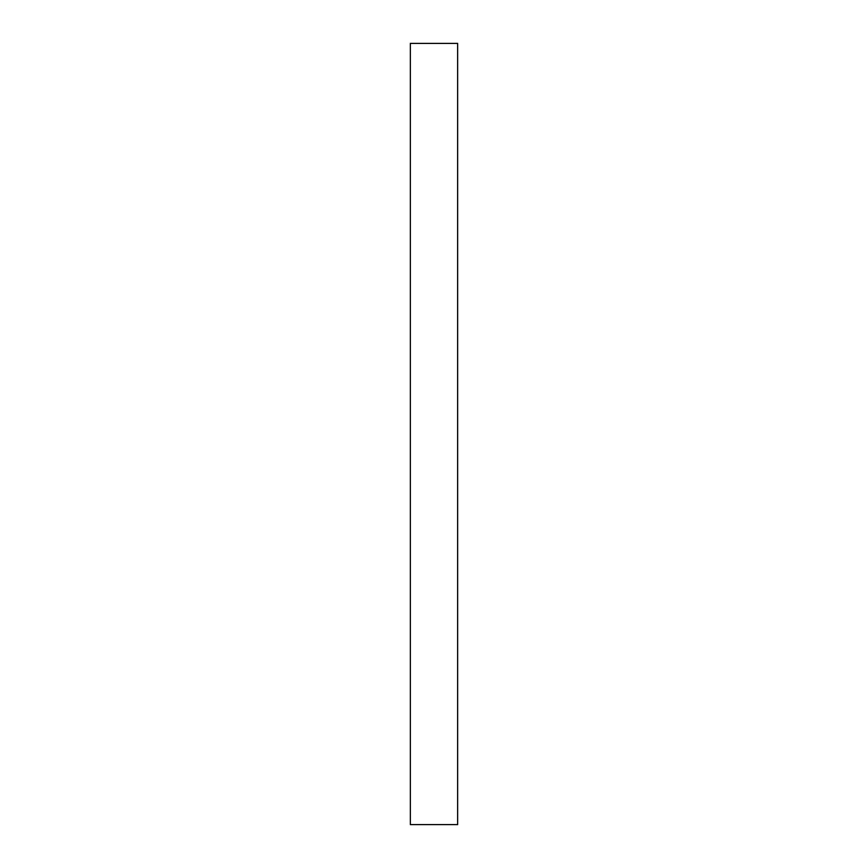 <?xml version="1.0" encoding="UTF-8"?>
<svg xmlns="http://www.w3.org/2000/svg" width="868" height="868" viewBox="0 0 868 868"><rect width="100%" height="100%" fill="white"/><g stroke="black" fill="none" stroke-linecap="round" stroke-linejoin="round"><path stroke-width="1.3" d="M457.653 43.4L410.347 43.4L410.347 824.6L457.653 824.6L457.653 43.4"/></g></svg>

